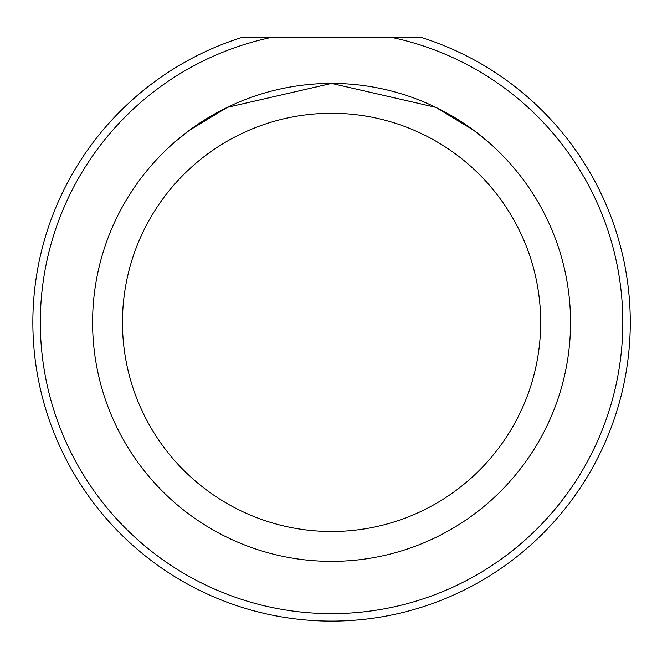 <?xml version="1.0" encoding="UTF-8"?>
<svg xmlns="http://www.w3.org/2000/svg" width="657" height="657" viewBox="0 0 657 657"><rect width="100%" height="100%" fill="white"/><g stroke="black" fill="none" stroke-linecap="round" stroke-linejoin="round"><path stroke-width="0.99" d="M271.366 37.433A291.256 291.256 0 0 0 90.042 485.162A291.256 291.256 0 0 0 573.093 485.162A291.256 291.256 0 0 0 391.777 37.433L241.957 37.433A298.721 298.721 0 0 0 89.344 497.209A298.721 298.721 0 0 0 573.791 497.209A298.721 298.721 0 0 0 421.186 37.433L391.777 37.433M570.547 322.39A238.976 238.976 0 0 1 331.571 561.365A238.976 238.976 0 0 1 92.596 322.39A238.976 238.976 0 0 1 331.571 83.414A238.976 238.976 0 0 1 570.547 322.39M175.214 141.666L189.594 130.16L227.297 107.362L331.604 83.414L435.788 107.337L473.5 130.119L487.929 141.666L473.541 130.16L435.846 107.362L331.53 83.414L227.347 107.337L189.643 130.119L175.214 141.666M540.678 322.39A209.107 209.107 0 0 0 227.018 141.296A209.107 209.107 0 0 0 227.018 503.484A209.107 209.107 0 0 0 540.678 322.39"/></g></svg>
